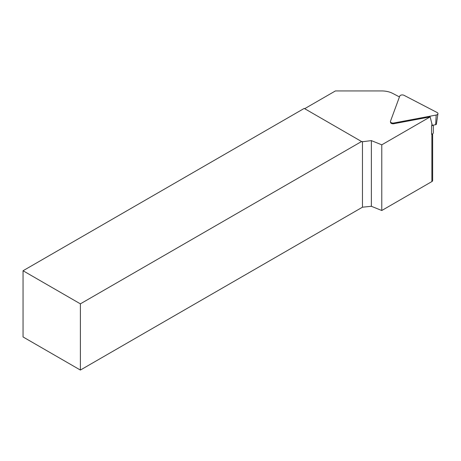 <?xml version="1.0" encoding="UTF-8"?>
<svg xmlns="http://www.w3.org/2000/svg" width="461" height="461" viewBox="0 0 461 461"><rect width="100%" height="100%" fill="white"/><g stroke="black" fill="none" stroke-linecap="round" stroke-linejoin="round"><path stroke-width="0.69" d="M432.649 133.817L432.649 180.51A2.593 1.498 180 0 1 431.888 181.571L381.777 210.504L381.777 144.829L430.153 116.898L432.274 125.334L435.68 124.695A1.014 0.588 0 0 0 436.377 124.188L437.95 113.758A2.593 1.498 180 0 1 436.169 115.048L393.827 122.995A2.593 1.498 180 0 1 390.438 121.698A2.593 1.498 180 0 1 390.484 121.255L399.745 96.113A2.593 1.498 180 0 1 404.015 95.312L437.103 112.513A2.593 1.498 180 0 1 437.95 113.758M432.274 125.334A2.593 1.498 180 0 1 431.888 125.617L431.542 125.813L431.542 134.237A2.593 1.498 0 0 0 433.305 132.82L433.305 125.138M430.153 116.898L393.792 123.721A2.478 1.429 180 0 1 390.559 122.488L390.438 121.698M399.451 96.914L392.588 93.347A16.216 9.364 0 0 0 381.737 90.944L335.406 90.944L304.675 108.687M381.777 210.504L371.364 206.292L362.467 207.196L80.381 370.056L80.381 303.851L361.551 141.521L362.006 141.786L371.364 140.617L381.777 144.829M80.381 303.851L23.05 270.751L23.05 336.956L80.381 370.056M371.364 140.617L371.364 206.292M362.467 207.196L362.467 141.521M361.551 141.521L304.214 108.421L23.05 270.751M431.542 125.813A2.593 1.498 0 0 0 432.879 125.219M436.169 115.048L435.68 124.695M393.827 122.995L393.792 123.721M431.888 123.312L431.888 125.617M431.888 134.151L431.888 181.571"/></g></svg>
